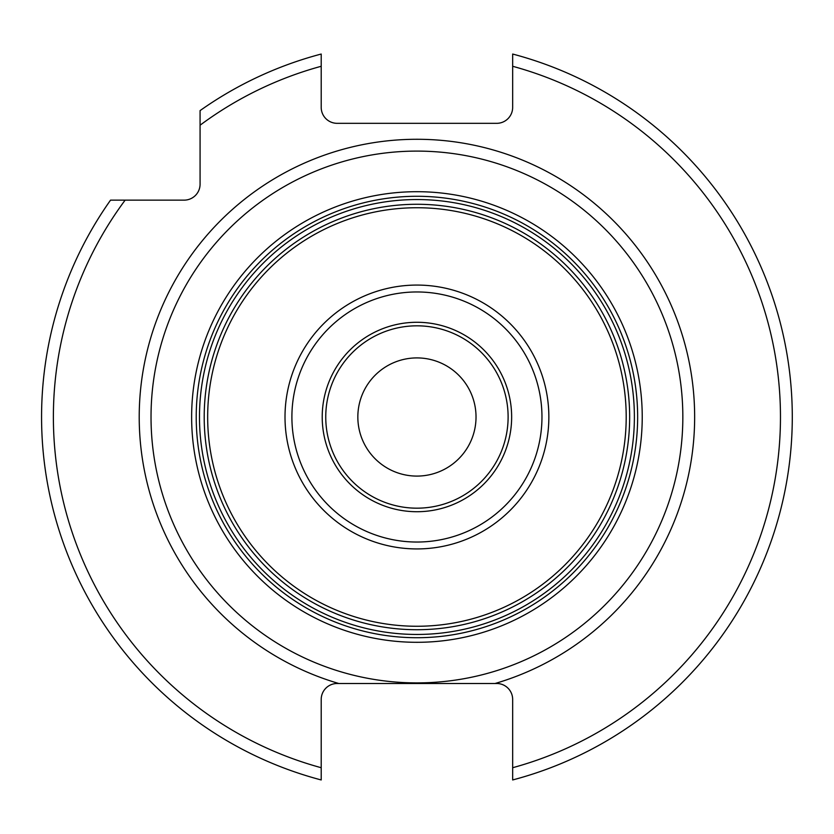 <?xml version="1.0" encoding="UTF-8"?>
<svg xmlns="http://www.w3.org/2000/svg" width="834" height="834" viewBox="0 0 834 834"><rect width="100%" height="100%" fill="white"/><g stroke="black" fill="none" stroke-linecap="round" stroke-linejoin="round"><path stroke-width="1.25" d="M399.945 683.494L388.894 683.494M372.944 683.494L371.526 683.494M338.771 683.494L337.165 683.494A15.95 15.95 0 0 0 321.205 699.445L321.205 767.718A363.551 363.551 0 0 1 125.142 200.139L184.116 200.139A15.95 15.95 0 0 0 200.077 184.189L200.077 125.215A363.551 363.551 0 0 1 321.205 66.282L321.205 107.367A15.95 15.95 0 0 0 337.165 123.328L496.699 123.328A15.95 15.95 0 0 0 512.66 107.367L512.66 54.043A375.373 375.373 0 0 1 512.66 779.957L512.66 699.445A15.95 15.95 0 0 0 496.699 683.494L495.094 683.494A277.722 277.722 0 0 0 416.927 139.278A277.722 277.722 0 0 0 338.771 683.494L495.094 683.494M452.883 683.494L416.927 683.494M416.927 682.9A265.9 265.9 0 0 1 151.027 417A265.9 265.9 0 0 1 416.927 151.1A265.9 265.9 0 0 1 682.837 417A265.9 265.9 0 0 1 416.927 682.9M416.927 629.722A212.722 212.722 0 0 1 204.205 417A212.722 212.722 0 0 1 416.927 204.278A212.722 212.722 0 0 1 629.66 417A212.722 212.722 0 0 1 416.927 629.722A212.722 212.722 0 0 1 204.205 417A212.722 212.722 0 0 1 416.927 204.278M416.927 476.089A59.089 59.089 0 0 0 476.026 417A59.089 59.089 0 0 0 416.927 357.911A59.089 59.089 0 0 0 357.838 417A59.089 59.089 0 0 0 416.927 476.089M125.142 200.139L110.547 200.139A375.373 375.373 0 0 0 321.205 779.957L321.205 767.718M321.205 66.282L321.205 54.043A375.373 375.373 0 0 0 200.077 110.609L200.077 125.215M512.66 767.718A363.551 363.551 0 0 0 512.66 66.282M416.927 191.695A225.305 225.305 0 0 1 642.232 417A225.305 225.305 0 0 1 416.927 642.305A225.305 225.305 0 0 1 191.632 417A225.305 225.305 0 0 1 416.927 191.695M416.927 196.282A220.718 220.718 0 0 1 637.645 417A220.718 220.718 0 0 1 416.927 637.718A220.718 220.718 0 0 1 196.219 417A220.718 220.718 0 0 1 416.927 196.282M416.927 199.545A217.455 217.455 0 0 0 199.482 417A217.455 217.455 0 0 0 416.927 634.455A217.455 217.455 0 0 0 634.382 417A217.455 217.455 0 0 0 416.927 199.545M416.927 626.261A209.261 209.261 0 0 1 207.666 417A209.261 209.261 0 0 1 416.927 207.739A209.261 209.261 0 0 1 626.198 417A209.261 209.261 0 0 1 416.927 626.261M416.927 548.928A131.928 131.928 0 0 0 548.855 417A131.928 131.928 0 0 0 416.927 285.072A131.928 131.928 0 0 0 285.009 417A131.928 131.928 0 0 0 416.927 548.928M416.927 291.963A125.037 125.037 0 0 0 291.9 417A125.037 125.037 0 0 0 416.927 542.037A125.037 125.037 0 0 0 541.964 417A125.037 125.037 0 0 0 416.927 291.963M416.927 322.278A94.722 94.722 0 0 1 511.649 417A94.722 94.722 0 0 1 416.927 511.722A94.722 94.722 0 0 1 322.216 417A94.722 94.722 0 0 1 416.927 322.278M416.927 508.177A91.177 91.177 0 0 1 325.75 417A91.177 91.177 0 0 1 416.927 325.823A91.177 91.177 0 0 1 508.114 417A91.177 91.177 0 0 1 416.927 508.177"/></g></svg>
